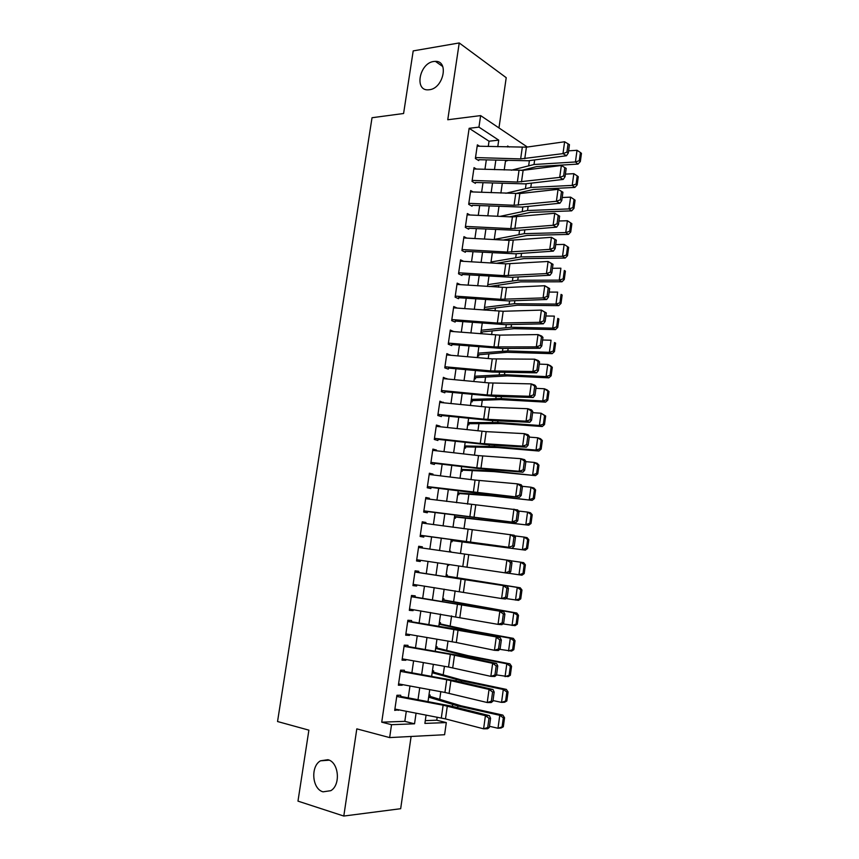 <?xml version="1.0" encoding="UTF-8"?>
<svg xmlns="http://www.w3.org/2000/svg" width="859" height="859" viewBox="0 0 859 859"><rect width="100%" height="100%" fill="white"/><g stroke="black" fill="none" stroke-linecap="round" stroke-linejoin="round"><path stroke-width="1.29" d="M327.913 759.71C338.757 762.083 341.002 784.825 330.844 790.667L323.048 791.837C312.096 789.088 310.335 766.335 320.514 760.806L327.913 759.71M433.688 61.483L435.373 61.354C449.246 60.721 443.448 88.423 429.403 89.733L428.158 89.841C414.113 90.753 419.536 63.126 433.688 61.483M425.291 720.626L436.748 720.218L446.315 722.58L444.597 734.724L389.653 737.591L391.532 724.695L414.543 723.804L416.078 713.131M498.961 127.927L506.219 77.686L459.232 42.95L413.2 50.896L403.59 113.506L372.033 117.726L277.543 721.528L308.886 730.15L297.976 801.125L343.793 816.05L400.67 808.706L411.107 736.474M436.748 720.218L437.177 717.179M439.711 699.376L440.807 691.688M443.201 674.841L444.425 666.305M446.68 650.424L448.011 641.039M450.137 626.104L451.598 615.892M453.584 601.891L455.152 590.852M457.02 577.774L458.706 565.931M460.467 553.507L462.131 541.814M463.989 528.757L465.524 517.966M467.5 504.115L468.907 494.226M470.99 479.58L472.267 470.582M474.469 455.152L475.618 447.045M477.926 430.842L478.957 423.605M481.373 406.629L482.275 400.262M484.798 382.523L485.582 377.026M488.213 358.536L488.878 353.887M491.616 334.645L492.153 330.844M494.999 310.861L495.418 307.898M498.37 287.185L498.671 285.059M501.72 263.606L501.903 262.306M400.444 697.164L400.724 695.242L396.912 695.275L394.7 710.404L398.608 709.77M404.106 672.028L404.374 670.235L400.584 670.16L398.383 685.214L402.184 685.224L402.28 684.58M407.757 646.999L408.004 645.334L404.235 645.152L402.044 660.141L405.824 660.26L405.931 659.497M411.397 622.088L411.622 620.542L407.875 620.262L405.695 635.188L409.453 635.402L409.582 634.533M415.004 597.284L415.219 595.856L411.493 595.48L409.324 610.341L413.061 610.652L413.2 609.675M418.612 572.599L418.795 571.289L415.101 570.816L412.943 585.602L416.647 586.021L416.808 584.925M422.198 548.01L422.37 546.829L418.698 546.26L416.54 560.981L420.234 561.496L420.405 560.293M425.763 523.539L425.924 522.476L422.263 521.81L420.126 536.467L423.788 537.079L423.981 535.769M429.317 499.176L429.457 498.231L425.828 497.468L423.691 512.061L427.331 512.759L427.546 511.352M432.85 474.92L432.979 474.093L429.371 473.223L427.245 487.762L430.864 488.556L431.089 487.042M436.372 450.782L436.479 450.052L432.893 449.096L430.778 463.559L434.375 464.461L434.622 462.84M439.883 426.73L439.969 426.128L436.404 425.076L434.3 439.475L437.875 440.474L438.133 438.745M443.373 402.796L439.905 401.164L437.811 415.498L441.365 416.583L441.633 414.757M446.852 378.969L443.384 377.348L441.301 391.629L444.833 392.799L445.112 390.866M450.309 355.239L446.852 353.64L444.769 367.856L448.28 369.123L448.581 367.094M453.756 331.617L450.299 330.039L448.237 344.191L451.727 345.543L452.038 343.417M457.181 308.091L453.735 306.534L451.673 320.622L455.141 322.071L455.474 319.838M460.456 284.662L457.16 283.137L455.109 297.16L458.556 298.707L458.889 296.376M463.602 261.34L460.564 259.837L458.523 273.806L461.949 275.428M466.781 238.115L463.957 236.644L461.917 250.549L465.331 252.256M469.959 214.986L467.328 213.547L465.31 227.388L468.692 229.192M473.159 191.976L470.689 190.548L468.681 204.335L472.042 206.214M476.358 169.051L474.039 167.645L472.031 181.378L475.381 183.343M485.249 310.153L485.378 309.272M480.868 332.82L481.942 333.271L482.124 331.961M477.604 355.626L478.678 356.045L478.86 354.756M474.318 378.529L475.403 378.916L475.585 377.638M471.022 401.529L472.117 401.894L472.3 400.627M467.715 424.625L468.81 424.958L468.993 423.702M464.386 447.818L465.492 448.13L465.675 446.884M461.047 471.119L462.163 471.398L462.335 470.163M457.697 494.505L458.813 494.763L458.985 493.538M454.325 518.009L455.453 518.224L455.624 517.011M450.954 541.599L452.081 541.793L452.253 540.59M449.59 551.081L450.728 551.242L450.599 552.09M448.688 565.458L447.55 565.297L448.688 565.458L448.827 564.481M447.163 576.153L447.335 574.95L446.186 574.8M443.749 599.979L443.92 598.755L442.772 598.648M440.323 623.924L440.495 622.668L439.346 622.582M436.877 647.954L437.059 646.687L435.9 646.634M433.419 672.103L433.602 670.804L432.431 670.782M449.59 551.07L450.728 551.242M428.963 695.038L430.134 695.038L429.94 696.348M488.266 146.47L489.029 141.209L469.143 128.302L381.729 722.172L404.825 721.345L406.296 711.252M408.24 697.841L409.958 685.997M411.88 672.78L413.608 660.85M415.498 647.836L417.238 635.832M419.106 623L420.856 610.91M422.692 598.272L424.453 586.106M426.268 573.662L428.04 561.421M429.833 549.116L431.594 536.939M433.387 524.581L435.126 512.598M436.93 500.163L438.648 488.363M440.463 475.854L442.149 464.225M443.974 451.651L445.628 440.205M447.475 427.557L449.107 416.293M450.954 403.558L452.564 392.477M454.422 379.678L456 368.769M457.868 355.894L459.425 345.157M461.304 332.218L462.84 321.653M464.73 308.649L466.233 298.256M468.134 285.177L469.615 274.955M471.527 261.812L472.987 251.751M474.898 238.544L476.337 228.655M478.259 215.373L479.676 205.655M481.609 192.309L482.994 182.752M484.948 169.341L486.312 159.946M479.569 146.245L477.368 144.849L475.371 158.518L478.699 160.569M389.653 737.591L356.807 728.861L343.793 816.05M381.729 722.172L391.532 724.695M469.143 128.302L478.946 127.132L480.632 115.6L527.362 147.029M459.232 42.95L447.764 119.755L480.632 115.6M426.085 715.053L424.894 723.407L446.315 722.58M509.183 147.029L507.648 146.009L507.508 146.975M505.564 160.526L504.212 169.975M502.279 183.461L500.894 193.071M498.972 206.493L497.576 216.264M495.664 229.621L494.236 239.564M492.325 252.847L490.886 262.961M488.986 276.179L487.515 286.466M485.625 299.619L484.132 310.067M482.253 323.145L480.729 333.775M478.871 346.789L477.325 357.591M475.467 370.53L473.889 381.503M472.053 394.378L470.453 405.523M468.617 418.333L466.995 429.661M465.17 442.385L463.516 453.896M461.702 466.555L460.027 478.238M458.223 490.822L456.526 502.698M454.733 515.196L453.004 527.254M451.222 539.688L449.472 551.929M447.689 564.309L445.928 576.625M444.135 589.156L442.385 601.386M440.56 614.099L438.82 626.265M436.963 639.171L435.234 651.251M433.355 664.351L431.637 676.344M429.736 689.637L428.029 701.556M497.769 146.717L498.725 140.146L478.946 127.132M418.022 699.677L419.729 687.801M421.64 674.54L423.369 662.579M425.259 649.522L426.987 637.475M428.845 624.611L430.595 612.488M432.421 599.807L434.182 587.61M435.985 575.122L437.757 562.849M439.54 550.501L441.301 538.292M443.083 525.901L444.812 513.886M446.616 501.42L448.323 489.576M450.127 477.035L451.813 465.374M453.638 452.757L455.291 441.279M457.117 428.598L458.749 417.302M460.585 404.535L462.196 393.411M464.043 380.58L465.621 369.638M467.479 356.732L469.035 345.962M470.904 332.991L472.439 322.393M474.318 309.347L475.822 298.932M477.711 285.811L479.193 275.556M481.094 262.382L482.543 252.299M484.455 239.049L485.883 229.128M487.805 215.813L489.211 206.063M491.144 192.684L492.529 183.107M494.462 169.653L495.826 160.236M489.029 141.209L498.725 140.146M404.825 721.345L414.543 723.804M456.516 308.048L457.192 308.037M451.566 331.445L453.777 331.456M446.669 354.896L450.352 354.96M443.223 378.454L446.905 378.583M439.765 402.119L443.448 402.302M436.286 425.892L439.969 426.128M432.796 449.762L436.479 450.052M429.296 473.738L432.979 474.093M425.774 497.823L429.457 498.231M422.241 522.014L425.924 522.476M418.687 546.313L422.37 546.829M416.551 560.938L420.234 561.496M412.975 585.409L416.647 586.021M409.378 609.987L413.061 610.652M405.77 634.672L409.453 635.402M402.141 659.476L405.824 660.26M398.501 684.376L402.184 685.224M394.85 709.405L398.522 710.307M477.174 146.18L526.406 147.168L564.621 141.767L562.989 153.621L566.929 152.118L568.314 152.977L569.453 144.688L568.067 143.818L566.929 152.118M475.51 157.562L520.651 158.904L562.989 153.621L566.468 155.737L528.306 160.762L478.828 159.72M566.468 155.737L568.314 152.977M568.067 143.818L564.621 141.767M521.209 170.458L536.746 166.582L578.043 164.09L575.423 161.964L534.008 164.509L511.363 170.211M507.594 160.59L505.468 161.213M579.299 160.676L580.34 161.524L581.457 153.364L580.416 152.505L579.299 160.676L575.423 161.964L577.023 150.293L568.604 150.851M577.023 150.293L580.416 152.505M580.34 161.524L578.043 164.09M473.846 168.976L523.131 170.297L561.346 165.497L566.188 168.396L564.793 167.569L563.654 175.912L565.05 176.729L566.188 168.396M472.171 180.411L517.365 182.044L559.703 177.394L563.203 179.424L525.042 183.869L475.499 182.473M563.654 175.912L559.703 177.394L561.346 165.497L564.793 167.569M563.203 179.424L565.05 176.729M470.496 191.868L519.845 193.543L558.06 189.324L562.913 192.223L561.518 191.428L560.358 199.803L561.765 200.577L562.913 192.223M468.821 203.347L514.069 205.29L556.407 201.285L559.928 203.229L521.767 207.073L472.171 205.322M560.358 199.803L556.407 201.285L558.06 189.324L561.518 191.428M559.928 203.229L561.765 200.577M467.135 214.857L512.415 216.951L554.753 213.268L559.628 216.146L558.21 215.384L557.061 223.802L558.468 224.543L559.628 216.146M465.449 226.389L510.751 228.634L553.099 225.273L556.643 227.13L518.482 230.384L468.821 228.279M557.061 223.802L553.099 225.273L554.753 213.268L558.21 215.384M556.643 227.13L558.468 224.543M463.763 237.954L509.086 240.348L551.435 237.309L556.321 240.176L554.903 239.457L553.744 247.907L555.161 248.616L556.321 240.176M462.067 249.54L507.422 252.084L549.771 249.368L553.336 251.139L515.175 253.792L465.46 251.333M553.744 247.907L549.771 249.368L551.435 237.309L554.903 239.457M553.336 251.139L555.161 248.616M515.4 193.64L533.546 189.442L574.864 187.423L572.223 185.394L530.787 187.455L505.822 193.264M576.11 184.094L577.162 184.91L578.279 176.718L577.227 175.891L576.11 184.094L572.223 185.394L573.823 173.668L565.405 174.13M573.823 173.668L577.227 175.891M577.162 184.91L574.864 187.423M509.527 216.822L530.325 212.398L571.664 210.852L569.002 208.92L527.544 210.509L499.981 216.382M572.899 207.631L573.952 208.404L575.079 200.168L574.027 199.385L572.899 207.631L569.002 208.92L570.612 197.141L562.194 197.516M570.612 197.141L574.027 199.385M573.952 208.404L571.664 210.852M503.267 240.037L527.082 235.452L568.454 234.4L565.77 232.564L524.291 233.659L494.258 239.425M569.678 231.264L570.741 232.005L571.869 223.727L570.806 222.975L569.678 231.264L565.77 232.564L567.391 220.731L558.962 220.999M567.391 220.731L570.806 222.975M570.741 232.005L568.454 234.4M496.534 263.294L523.84 258.613L565.222 258.044L562.527 256.304L521.026 256.905L491.026 261.984M566.435 254.994L567.509 255.703L568.647 247.392L567.574 246.683L566.435 254.994L562.527 256.304L564.148 244.418L555.719 244.59M564.148 244.418L567.574 246.683M567.509 255.703L565.222 258.044M460.37 261.147L505.758 263.853L548.106 261.469L553.003 264.325L551.575 263.638L550.404 272.12L551.832 272.797L553.003 264.325M458.674 272.775L504.083 275.632L546.431 273.581L550.018 275.256L511.857 277.307L462.088 274.472M550.404 272.12L546.431 273.581L548.106 261.469L551.575 263.638M550.018 275.256L551.832 272.797M489.201 286.573L520.575 281.87L561.979 281.795L559.263 280.141L517.741 280.249L487.772 284.64M563.182 278.842L564.266 279.508L565.405 271.165L564.32 270.488L563.182 278.842L559.263 280.141L560.895 268.212L552.455 268.287M564.32 270.488L565.405 271.165M564.266 279.508L561.979 281.795M456.967 284.436L506.542 287.518L544.756 285.725L549.663 288.57L548.235 287.926L547.054 296.452L548.493 297.085L549.663 288.57M455.259 296.119L500.722 299.286L543.081 297.901L546.678 299.49L508.517 300.918L458.695 297.729M547.054 296.452L543.081 297.901L544.756 285.725L548.235 287.926M546.678 299.49L548.493 297.085M484.229 309.412L517.301 305.224L558.726 305.643L555.988 304.097L514.444 303.71L484.519 307.393M559.918 302.787L561.013 303.41L562.151 295.034L561.067 294.401L559.918 302.787L555.988 304.097L557.631 292.114L549.18 292.081M561.067 294.401L562.151 295.034M561.013 303.41L558.726 305.643M453.552 307.833L503.181 311.269L541.395 310.099L546.313 312.934L544.874 312.322L543.693 320.879L545.143 321.491L546.313 312.934M451.834 319.559L497.35 323.048L539.71 322.329L543.328 323.822L505.167 324.638L455.291 321.073M543.693 320.879L539.71 322.329L541.395 310.099L544.874 312.322M543.328 323.822L545.143 321.491M480.976 332.079L514.004 328.686L555.462 329.609L552.702 328.159L511.126 327.258L481.244 330.232M556.643 326.849L557.738 327.429L558.887 319.011L557.792 318.421L556.643 326.849L552.702 328.159L554.345 316.112L545.894 315.983M557.792 318.421L558.887 319.011M557.738 327.429L555.462 329.609M450.116 331.327L499.809 335.128L538.013 334.581L541.653 336.041L542.952 337.404L541.503 336.825L540.311 345.436L541.771 345.994L542.952 337.404M448.591 344.33L449.375 344.341M448.387 343.106L493.968 346.918L536.317 346.864L539.967 348.271L501.806 348.464L451.866 344.523M540.311 345.436L536.317 346.864L538.013 334.581L541.503 336.825M539.967 348.271L541.771 345.994M477.711 354.842L507.186 352.297L552.176 353.672L549.395 352.319L507.809 350.912L477.948 353.178M553.346 351.009L554.452 351.556L555.601 343.095L554.495 342.537L553.346 351.009L549.395 352.319L551.048 340.228L542.598 339.992M554.495 342.537L555.601 343.095M554.452 351.556L552.176 353.672M446.659 354.917L492.271 358.89L534.62 359.18L538.282 360.544L539.57 361.993L538.11 361.446L536.918 370.089L538.389 370.616L539.57 361.993M444.779 367.845L445.939 367.877M444.93 366.761L490.564 370.884L532.913 371.517L536.585 372.838L492.228 372.054L448.441 368.082M536.918 370.089L532.913 371.517L534.62 359.18L538.11 361.446M536.585 372.838L538.389 370.616M474.436 377.702L507.379 375.909L548.88 377.853L546.077 376.596L504.469 374.674L474.651 376.221M550.028 375.286L551.145 375.791L552.305 367.298L551.188 366.772L550.028 375.286L546.077 376.596L547.741 364.452L539.28 364.109M551.188 366.772L547.741 364.452L550.533 365.751L552.305 367.298M551.145 375.791L548.88 377.853M443.201 378.626L488.857 382.91L531.216 383.887L534.889 385.154L536.177 386.69L534.706 386.185L533.514 394.861L534.985 395.355L536.177 386.69M441.322 391.457L442.492 391.511M441.462 390.512L487.15 394.957L529.498 396.289L533.192 397.502L495.042 396.428L444.983 391.736M533.514 394.861L529.498 396.289L531.216 383.887L534.706 386.185M533.192 397.502L534.985 395.355M471.151 400.659L500.539 399.607L545.562 402.13L542.748 400.981L501.108 398.544L471.333 399.36M546.711 399.66L547.827 400.122L548.998 391.597L547.87 391.113L546.711 399.66L542.748 400.981L544.413 388.773L535.952 388.332M547.87 391.113L544.413 388.773L547.226 389.975L548.998 391.597M547.827 400.122L545.562 402.13M439.722 402.431L489.587 407.338L527.791 408.712L531.485 409.883L532.763 411.493L531.281 411.021L530.089 419.75L531.571 420.201L532.763 411.493M437.854 415.187L439.024 415.251M437.972 414.371L483.714 419.149L526.062 421.168L529.778 422.284L491.627 420.566L441.526 415.498M530.089 419.75L526.062 421.168L527.791 408.712L531.281 411.021M529.778 422.284L531.571 420.201M467.844 423.712L500.69 423.551L542.233 426.526L539.398 425.473L497.737 422.521L468.005 422.596M543.371 424.153L544.499 424.582L545.669 416.003L544.542 415.573L543.371 424.153L539.398 425.473L541.073 413.222L532.601 412.664M544.542 415.573L541.073 413.222L545.669 416.003M544.499 424.582L542.233 426.526M436.222 426.343L486.151 431.626L524.344 433.645L528.07 434.718L529.337 436.415L527.845 435.985L526.642 444.747L528.135 445.166L529.337 436.415M434.375 439.013L435.534 439.089M434.471 438.337L480.267 443.437L522.616 446.154L526.352 447.185L488.202 444.822L438.036 439.357M526.642 444.747L522.616 446.154L524.344 433.645L527.845 435.985M526.352 447.185L528.135 445.166M464.526 446.863L497.329 447.528L538.894 451.029L536.027 450.084L494.354 446.594L464.655 445.939M540.01 448.752L541.149 449.139L542.33 440.527L541.191 440.13L540.01 448.752L536.027 450.084L537.713 437.768L529.241 437.113M541.191 440.13L537.713 437.768L540.569 438.756L542.33 440.527M541.149 449.139L538.894 451.029M432.711 450.352L478.538 455.624L520.887 458.695L524.634 459.672L525.891 461.455L524.398 461.058L523.185 469.862L524.688 470.238L525.891 461.455M430.874 462.937L432.045 463.044M430.95 462.4L476.809 467.833L519.158 471.258L522.906 472.192L478.549 468.552L434.547 463.323M523.185 469.862L519.158 471.258L520.887 458.695L524.398 461.058M522.906 472.192L524.688 470.238M461.197 470.109L493.946 471.612L535.533 475.639L490.951 470.775L461.304 469.368M536.639 473.47L537.788 473.814L538.969 465.159L537.82 464.805L536.639 473.47L532.655 474.802L534.341 462.432L525.869 461.659M537.82 464.805L534.341 462.432L537.219 463.312L538.969 465.159M537.788 473.814L535.533 475.639M429.189 474.479L475.07 480.074L517.419 483.853L521.177 484.744L522.433 486.602L520.93 486.248L519.716 495.095L521.22 495.428L522.433 486.602M427.363 486.978L428.523 487.096M427.417 486.581L519.448 497.318L481.308 493.646L431.035 487.407M519.716 495.095L515.668 496.481L517.419 483.853L520.93 486.248M519.448 497.318L521.22 495.428M457.847 493.453L490.553 495.804L532.161 500.357L487.536 495.063L457.922 492.916M533.256 498.295L534.416 498.596L535.597 489.909L534.438 489.598L533.256 498.295L529.262 499.627L530.959 487.203L522.229 486.301M534.438 489.598L530.959 487.203L533.847 487.987L535.597 489.909M534.416 498.596L532.161 500.357M425.645 498.703L517.719 509.924L518.965 511.867L517.451 511.556L516.227 520.436L517.741 520.737L518.965 511.867M423.831 511.116L425.001 511.255M423.863 510.858L515.98 522.562L427.503 511.588M516.227 520.436L512.179 521.821L513.929 509.14L517.451 511.556M515.98 522.562L517.741 520.737M454.486 516.903L528.768 525.193L454.54 516.549M529.853 523.238L531.023 523.485L532.215 514.756L531.045 514.487L529.853 523.238L525.848 524.57L527.555 512.082L518.417 511.03M531.045 514.487L527.555 512.082L530.465 512.759L532.215 514.756M531.023 523.485L528.768 525.193M422.091 523.045L514.23 535.232L515.475 537.251L513.95 536.982L512.716 545.905L514.251 546.163L515.475 537.251M420.287 535.361L421.458 535.522M420.298 535.254L508.668 547.28L423.97 535.866M512.716 545.905L508.668 547.28L510.418 534.534L513.95 536.982M512.49 547.924L514.251 546.163M451.115 540.451L525.364 550.147L451.136 540.29M526.438 548.289L527.609 548.493L528.811 539.731L527.641 539.506L526.438 548.289L522.422 549.62L524.14 537.079L514.616 535.855M527.641 539.506L524.14 537.079L527.072 537.659L528.811 539.731M527.609 548.493L525.364 550.147M418.516 547.484L510.729 560.648L511.964 562.752L510.429 562.516L509.194 571.493L510.729 571.707L511.964 562.752M510.729 571.707L508.979 573.393L505.135 572.856L506.896 560.057L510.429 562.516M416.722 559.746L505.135 572.856L509.194 571.493M524.194 573.619L525.386 564.814L524.205 564.631L523.002 573.447L524.194 573.619L521.95 575.208L509.054 573.318M523.002 573.447L518.976 574.789L520.704 562.194L510.826 560.787M524.205 564.631L520.704 562.194L523.657 562.656L525.386 564.814M414.929 572.04L507.218 586.182L418.623 572.502M416.11 572.126L414.94 571.944M507.207 597.37L505.457 598.991L501.592 598.551L503.363 585.688L506.896 588.179L505.661 597.188L507.207 597.37L508.442 588.372L506.896 588.179M413.125 584.356L501.592 598.551L505.661 597.188M508.442 588.372L507.218 586.182M520.747 598.852L521.961 590.015L520.769 589.875L519.555 598.734L520.747 598.852L518.514 600.377L505.951 598.53M519.555 598.734L515.518 600.076L517.258 587.416L446.004 576.099M520.769 589.875L517.258 587.416L520.232 587.781L521.961 590.015M446.025 575.959L520.232 587.781M411.321 596.704L503.685 611.833L415.037 597.059M412.524 596.661L411.354 596.457M503.664 623.151L501.914 624.697L498.027 624.364L499.809 611.436L503.353 613.96L502.107 623.011L503.664 623.151L504.899 614.11L503.353 613.96M409.507 609.074L498.027 624.364L502.107 623.011M504.899 614.11L503.685 611.833M517.301 624.214L518.503 615.323L517.311 615.227L516.098 624.128L517.301 624.214L515.056 625.674L502.848 623.87M516.098 624.128L512.05 625.481L513.789 612.768L442.568 600.097M517.311 615.227L513.789 612.768L516.785 613.015L518.503 615.323M442.61 599.765L516.785 613.015M407.703 621.476L500.142 637.603L462.035 630.184L411.44 621.733M408.927 621.304L407.757 621.078M500.099 649.05L498.36 650.531L494.451 650.295L496.234 637.314L499.788 639.858L498.531 648.953L500.099 649.05L501.345 639.976L499.788 639.858M405.877 633.899L456.301 642.511L494.451 650.295L498.531 648.953M501.345 639.976L500.142 637.603M513.822 649.683L515.046 640.75L513.832 640.696L512.619 649.64L513.822 649.683L511.599 651.079L499.766 649.34M512.619 649.64L508.56 650.993L510.31 638.226L468.488 630.624L439.11 624.203M513.832 640.696L510.31 638.226L513.328 638.355L515.046 640.75M439.185 623.666L471.623 630.785L513.328 638.355M404.063 646.355L450.331 654.375L492.647 663.309L496.577 663.492L458.481 655.385L407.832 646.505M405.308 646.065L404.138 645.818M496.523 675.077L494.784 676.484L490.854 676.355L492.647 663.309L496.201 665.886L494.945 675.013L496.523 675.077L497.769 665.95L496.201 665.886M402.237 658.842L448.538 667.035L490.854 676.355L494.945 675.013M497.769 665.95L496.577 663.492M510.343 675.26L511.556 666.294L510.343 666.294L509.119 675.271L510.343 675.26L508.109 676.602L496.545 674.906M509.119 675.271L505.06 676.634L506.81 663.792L464.966 655.621L435.642 648.416M510.343 666.294L506.81 663.792L509.859 663.824L511.556 666.294M435.749 647.675L468.123 655.685L509.859 663.824M400.401 671.351L446.734 679.727L489.05 689.423L493.002 689.509L454.905 680.682L404.202 671.394M401.679 670.922L400.509 670.664M492.926 701.223L491.198 702.555L487.236 702.533L489.05 689.423L492.604 692.021L491.337 701.202L492.926 701.223L494.183 692.053L492.604 692.021M398.576 683.893L444.93 692.44L487.236 702.533L491.337 701.202M494.183 692.053L493.002 689.509M506.831 700.965L508.066 691.957L506.842 692L505.607 701.03L506.831 700.965L504.609 702.243L501.538 702.383L493.012 700.547M505.607 701.03L501.538 702.383L503.299 689.487L461.433 680.747L432.152 672.737M506.842 692L503.299 689.487L506.37 689.401L508.066 691.957M432.292 671.792L461.122 679.866L506.37 689.401M396.74 696.466L443.126 705.196L485.421 715.665L489.405 715.644L451.319 706.109L400.552 696.391M398.028 695.908L396.858 695.629M489.308 727.487L487.59 728.754L483.606 728.829L485.421 715.665L488.986 718.296L487.719 727.519L489.308 727.487L490.575 718.274L488.986 718.296M394.893 709.062L445.488 718.897L483.606 728.829L487.719 727.519M490.575 718.274L489.405 715.644M503.32 726.789L504.555 717.737L503.32 717.823L502.086 726.897L503.32 726.789L501.098 727.992L497.995 728.26L489.48 726.295M502.086 726.897L497.995 728.26L499.766 715.3L457.89 705.98L428.652 697.154M503.32 717.823L499.766 715.3L502.859 715.107L504.555 717.737M428.824 696.015L461.09 705.819L502.859 715.107M522.283 147.372L520.651 158.904M526.406 147.168L524.774 158.722M534.008 164.509L534.652 159.924M528.736 165.325L529.391 160.622M519.008 170.458L517.365 182.044M523.131 170.297L521.488 181.904M515.722 193.662L514.069 205.29M519.845 193.543L518.192 205.194M512.415 216.951L510.751 228.634M516.538 216.876L514.885 228.591M509.086 240.348L507.422 252.084M513.22 240.316L511.556 252.084M530.787 187.455L531.399 183.128M525.504 188.185L526.138 183.74M527.544 210.509L528.113 206.439M522.272 211.142L522.852 206.965M524.291 233.659L524.828 229.847M519.019 234.206L519.566 230.287M521.026 256.905L521.52 253.351M515.744 257.367L516.259 253.716M505.758 263.853L504.083 275.632M509.892 263.863L508.217 275.675M517.741 280.249L518.202 276.963M512.469 280.625L512.941 277.242M502.408 287.454L500.722 299.286M506.542 287.518L504.867 299.372M514.444 303.71L514.863 300.682M509.172 303.979L509.612 300.875M499.047 311.162L497.35 323.048M503.181 311.269L501.495 323.177M511.126 327.258L511.524 324.509M505.865 327.44L506.262 324.616M495.664 334.967L493.968 346.918M499.809 335.128L498.113 347.09M507.809 350.912L508.152 348.432M502.536 351.009L502.902 348.453M492.271 358.89L490.564 370.884M496.416 359.083L494.709 371.109M504.469 374.674L504.781 372.462M499.197 374.674L499.519 372.409M488.857 382.91L487.15 394.957M493.012 383.157L491.294 395.237M501.108 398.544L501.377 396.611M495.847 398.447L496.126 396.461M485.432 407.037L483.714 419.149M489.587 407.338L487.869 419.46M497.737 422.521L497.973 420.856M492.475 422.317L492.712 420.62M481.996 431.272L480.267 443.437M486.151 431.626L484.422 443.802M494.354 446.594L494.548 445.209M489.093 446.304L489.297 444.887M478.538 455.624L476.809 467.833M482.694 456.011L480.965 468.252M490.951 470.775L491.112 469.68M485.7 470.388L485.85 469.261M475.07 480.074L473.33 492.347M479.225 480.514L477.486 492.808M487.536 495.063L487.654 494.258M482.286 494.58L482.404 493.742M471.58 504.641L469.83 516.968M475.746 505.135L473.996 517.483M478.85 518.879L478.935 518.342M468.08 529.316L466.33 541.696M472.246 529.853L470.485 542.265M464.569 554.098L462.797 566.532M468.724 554.689L466.963 567.155M461.036 578.998L459.254 591.486M465.202 579.642L463.43 592.162M457.482 604.006L455.699 616.558M461.648 604.704L459.876 617.277M453.917 629.132L452.124 641.737M458.083 629.883L456.301 642.511M468.37 631.419L468.488 630.624M463.119 630.399L463.237 629.583M450.331 654.375L448.538 667.035M454.508 655.17L452.714 667.862M464.816 656.727L464.966 655.621M459.565 655.61L459.726 654.483M446.734 679.727L444.93 692.44M450.911 680.575L449.107 693.32M461.24 682.153L461.433 680.747M455.989 680.94L456.193 679.49M443.126 705.196L441.311 717.974M447.303 706.098L445.488 718.897M457.643 707.698L457.89 705.98M452.403 706.377L452.65 704.627M435.373 61.354L442.739 66.508M320.514 760.806L329.18 760.183"/></g></svg>
